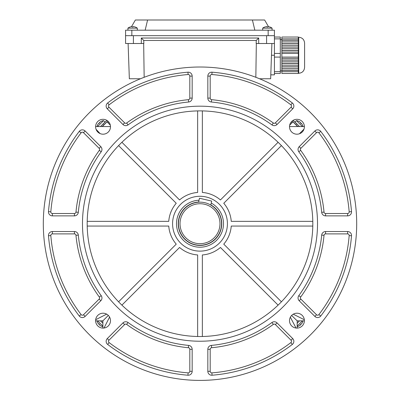 <?xml version="1.0" encoding="UTF-8"?>
<svg xmlns="http://www.w3.org/2000/svg" width="400" height="400" viewBox="0 0 400 400"><rect width="100%" height="100%" fill="white"/><g stroke="black" fill="none" stroke-linecap="round" stroke-linejoin="round"><path stroke-width="0.6" d="M300.6 123.105A7.675 6.635 50.3 0 0 300.305 122.815A7.815 0.415 135 0 0 300.495 122.485A7.815 7.805 -45 0 0 298.87 121.395A7.675 0.355 105 0 0 298.855 121.36A7.675 0.355 105 0 1 298.855 121.36A7.675 0.355 105 0 1 298.85 121.355A7.835 7.835 0 0 0 296.45 120.605L295.01 122.045L299.285 126.32A139.065 139.065 0 0 0 293.09 120.39M296.455 120.61L302.165 126.32M300.45 122.45L300.455 122.445A7.815 7.805 135 0 0 298.865 121.375M300.3 122.825A7.675 6.635 39.7 0 1 301.065 123.59A7.815 0.415 -45 0 0 301.26 123.25A7.815 7.805 135 0 0 301.22 123.21A7.815 0.415 -45 0 0 300.89 123.395M300.995 123.515L301.26 123.25A7.815 7.805 -45 0 1 302.35 124.875A7.675 0.355 -15 0 0 302.35 124.855A7.675 0.355 -15 0 0 302.33 124.84M302.35 124.855A7.675 0.355 -15 0 0 302.345 124.85A7.835 7.835 0 0 1 302.965 126.555M300.955 123.47L301.22 123.21M128.045 124.91A122.22 122.22 0 0 1 188.615 102.015A3.915 3.915 0 0 0 192.165 98.115L192.165 76.095A3.915 3.915 0 0 0 187.935 72.19A151.995 151.995 0 0 0 107.685 102.955A3.915 3.915 0 0 0 107.295 108.84L122.97 124.51A3.915 3.915 0 0 0 128.045 124.91L126.66 123.01A124.575 124.575 0 0 1 188.395 99.675A1.565 1.565 0 0 0 189.815 98.115L189.815 76.095A1.565 1.565 0 0 0 188.125 74.53L187.935 72.19M292.705 103.3A3.915 3.915 0 0 0 292.315 102.955A151.995 151.995 0 0 0 212.065 72.19A3.915 3.915 0 0 0 207.835 76.095L207.835 98.115A3.915 3.915 0 0 0 211.385 102.015A122.22 122.22 0 0 1 271.955 124.91A3.915 3.915 0 0 0 277.03 124.51L292.705 108.84A3.915 3.915 0 0 0 292.705 103.3M314.865 131A3.915 3.915 0 0 1 320.75 131.39A151.995 151.995 0 0 1 351.515 211.64A3.915 3.915 0 0 1 347.61 215.87L347.61 213.52A1.565 1.565 0 0 0 349.17 211.825A149.645 149.645 0 0 0 318.88 132.815A1.565 1.565 0 0 0 316.53 132.66L314.865 131L299.19 146.67A3.915 3.915 0 0 0 298.795 151.75L300.695 150.365A124.575 124.575 0 0 1 324.03 212.1A1.565 1.565 0 0 0 325.59 213.52L347.61 213.52M350.38 232.685A3.915 3.915 0 0 0 347.61 231.54L325.59 231.54A3.915 3.915 0 0 0 321.69 235.09A122.22 122.22 0 0 1 298.795 295.66A3.915 3.915 0 0 0 299.19 300.735L314.865 316.41A3.915 3.915 0 0 0 320.75 316.02A151.995 151.995 0 0 0 351.515 235.765A3.915 3.915 0 0 0 350.38 232.685M188.615 345.395A3.915 3.915 0 0 1 192.165 349.295L192.165 371.315A3.915 3.915 0 0 1 187.935 375.22L188.125 372.875A1.565 1.565 0 0 0 189.815 371.315L189.815 349.295A1.565 1.565 0 0 0 188.395 347.735L188.615 345.395A122.22 122.22 0 0 1 128.045 322.5A3.915 3.915 0 0 0 122.97 322.895L107.295 338.57A3.915 3.915 0 0 0 107.685 344.45A151.995 151.995 0 0 0 187.935 375.22M101.205 295.66A122.22 122.22 0 0 1 78.31 235.09A3.915 3.915 0 0 0 74.41 231.54L52.39 231.54A3.915 3.915 0 0 0 48.485 235.765A151.995 151.995 0 0 0 79.25 316.02A3.915 3.915 0 0 0 85.135 316.41L100.81 300.735A3.915 3.915 0 0 0 101.205 295.66L99.305 297.045A124.575 124.575 0 0 1 75.97 235.31A1.565 1.565 0 0 0 74.41 233.89L52.39 233.89A1.565 1.565 0 0 0 50.83 235.58A149.645 149.645 0 0 0 81.12 314.59A1.565 1.565 0 0 0 83.47 314.75L85.135 316.41M291.685 132.015A7.445 7.445 0 0 0 302.215 132.015A7.445 7.445 0 0 0 302.215 121.49A7.445 7.445 0 0 0 291.685 121.49A7.445 7.445 0 0 0 291.685 132.015M291.685 325.915A7.445 7.445 0 0 0 302.215 325.915A7.445 7.445 0 0 0 302.215 315.39A7.445 7.445 0 0 0 291.685 315.39A7.445 7.445 0 0 0 291.685 325.915M97.785 325.915A7.445 7.445 0 0 0 108.315 325.915A7.445 7.445 0 0 0 108.315 315.39A7.445 7.445 0 0 0 97.785 315.39A7.445 7.445 0 0 0 97.785 325.915M97.785 132.015A7.445 7.445 0 0 0 108.315 132.015A7.445 7.445 0 0 0 108.315 121.49A7.445 7.445 0 0 0 97.785 121.49A7.445 7.445 0 0 0 97.785 132.015M180.61 243.095A27.42 27.42 0 0 0 219.39 243.095A27.42 27.42 0 0 0 219.39 204.315A27.42 27.42 0 0 0 180.61 204.315A27.42 27.42 0 0 0 193.79 250.415M120.225 303.48A112.82 112.82 0 0 0 279.775 303.48A112.82 112.82 0 0 0 279.775 143.93A112.82 112.82 0 0 0 120.225 143.93A112.82 112.82 0 0 0 120.225 303.48M283.1 140.605A117.52 117.52 0 0 0 116.9 140.605A117.52 117.52 0 0 0 116.9 306.805A117.52 117.52 0 0 0 283.1 306.805A117.52 117.52 0 0 0 283.1 140.605M310.8 112.905A156.695 156.695 0 0 0 89.2 112.905A156.695 156.695 0 0 0 89.2 334.505A156.695 156.695 0 0 0 310.8 334.505A156.695 156.695 0 0 0 310.8 112.905M197.65 110.91L197.65 192.455A31.34 31.34 0 0 0 179.565 199.945L121.905 142.285M278.095 142.285L220.435 199.945A31.34 31.34 0 0 0 202.35 192.455L202.35 110.91M312.795 221.355L231.25 221.355A31.34 31.34 0 0 0 223.76 203.27L281.42 145.605M281.42 301.8L223.76 244.14A31.34 31.34 0 0 0 231.25 226.055L312.795 226.055M202.35 336.5L202.35 254.955A31.34 31.34 0 0 0 220.435 247.465L278.095 305.125M121.905 305.125L179.565 247.465A31.34 31.34 0 0 0 197.65 254.955L197.65 336.5M87.205 226.055L168.75 226.055A31.34 31.34 0 0 0 176.24 244.14L118.58 301.8M298.795 151.75A122.22 122.22 0 0 1 321.69 212.315A3.915 3.915 0 0 0 325.59 215.87L347.61 215.87M100.81 146.67L85.135 131A3.915 3.915 0 0 0 79.25 131.39A151.995 151.995 0 0 0 48.485 211.64A3.915 3.915 0 0 0 52.39 215.87L74.41 215.87A3.915 3.915 0 0 0 78.31 212.315A122.22 122.22 0 0 1 101.205 151.75A3.915 3.915 0 0 0 100.81 146.67L99.145 148.335L83.47 132.66A1.565 1.565 0 0 0 81.12 132.815A149.645 149.645 0 0 0 50.83 211.825A1.565 1.565 0 0 0 52.39 213.52L52.39 215.87M271.955 322.5A122.22 122.22 0 0 1 211.385 345.395A3.915 3.915 0 0 0 207.835 349.295L207.835 371.315A3.915 3.915 0 0 0 212.065 375.22A151.995 151.995 0 0 0 292.315 344.45A3.915 3.915 0 0 0 292.705 338.57L277.03 322.895A3.915 3.915 0 0 0 271.955 322.5L273.34 324.4A124.575 124.575 0 0 1 211.605 347.735A1.565 1.565 0 0 0 210.185 349.295L210.185 371.315A1.565 1.565 0 0 0 211.875 372.875L212.065 375.22M118.58 145.605L176.24 203.27A31.34 31.34 0 0 0 168.75 221.355L87.205 221.355M289.68 125.16L292.97 121.87L297.42 126.32M297.655 320.855L297.185 321.325M102.885 321.395L102.345 320.855M102.58 126.32L107.03 121.87L110.32 125.16M274.43 35.67L274.43 30.185L125.57 30.185L125.57 35.67L274.43 35.67L274.43 57.085L280.305 57.085L280.305 71.645L274.43 71.645L274.43 73.47L280.305 73.47L280.305 71.645M145.155 30.185L147.59 20L135.37 20L131.51 26.68M147.59 20L252.41 20L254.845 30.185M252.41 20L264.63 20L268.49 26.68M106.91 120.39A139.065 139.065 0 0 0 100.725 126.32L104.99 122.045L103.545 120.61A7.835 7.835 0 0 0 101.15 121.355A7.675 0.355 -105 0 0 101.135 121.375M97.835 126.32L103.55 120.605M97.035 126.555A7.835 7.835 0 0 1 97.65 124.855A7.675 0.355 15 0 1 97.65 124.855A7.675 0.355 15 0 1 97.655 124.85A7.675 0.355 15 0 1 97.695 124.835A7.815 7.805 -135 0 1 98.78 123.21A7.815 0.415 45 0 1 99.12 123.405A7.675 6.635 -50.3 0 1 99.885 122.64A7.815 0.415 -135 0 0 99.545 122.445A7.815 7.805 45 0 0 99.505 122.485A7.815 0.415 -135 0 0 99.695 122.815M98.745 123.25L98.74 123.25A7.815 7.805 45 0 0 97.67 124.84M99.4 123.105A7.675 6.635 -39.7 0 0 99.11 123.395M99.81 122.71L99.545 122.445A7.815 7.805 -135 0 1 101.17 121.355A7.675 0.355 -105 0 0 101.15 121.355A7.675 0.355 -105 0 0 101.145 121.36M99.765 122.75L99.505 122.485M262.68 30.185L262.68 28.15L272.08 28.15A7.835 7.835 0 0 0 269.85 26.98L269.85 26.98M262.68 28.15A7.835 7.835 0 0 1 264.905 26.98L264.905 26.98M267.92 27A7.675 6.645 0 0 0 266.84 27A7.675 6.645 0 0 1 267.92 27L267.92 26.62A7.815 7.815 0 0 1 269.84 27M264.915 27A7.815 7.815 0 0 1 266.84 26.62L266.84 27M298.325 37.235L298.72 37.235C302.285 37.585 304.245 39.545 304.595 43.115L304.595 67.4L304.595 43.115C304.245 39.545 302.285 37.585 298.72 37.235L298.72 73.275C302.285 72.93 304.245 70.97 304.595 67.4C304.245 70.97 302.285 72.93 298.72 73.275L298.325 73.275M281.875 63.515L298.325 63.515L298.325 65.215L281.875 65.215L281.875 63.44L298.325 63.44L298.325 61.82L281.875 61.82L281.875 60.125L298.325 60.125L298.325 61.82M298.325 58.425L281.875 58.425L281.875 57.085L298.325 57.085L298.325 60.125M281.875 66.91L298.325 66.91L298.325 68.605L281.875 68.605L281.875 65.215M281.875 45.3L298.325 45.3L298.325 46.995L281.875 46.995L281.875 41.91L298.325 41.91L298.325 43.605L281.875 43.605M298.325 40.21L281.875 40.21L281.875 38.87L298.325 38.87L298.325 40.29L281.875 40.29L281.875 41.91M281.875 48.695L298.325 48.695L298.325 50.39L281.875 50.39L281.875 46.995M281.875 71.645L281.875 73.47L298.325 73.47L298.325 71.645L281.875 71.645L281.875 70.3L298.325 70.3L298.325 68.605M298.325 65.215L298.325 66.91M298.325 70.3L298.325 71.645M298.325 38.87L298.325 37.04L281.875 37.04L281.875 38.87M298.325 41.91L298.325 40.29M298.325 45.3L298.325 43.605M298.325 48.695L298.325 46.995M298.325 52.085L298.325 53.43L281.875 53.43L281.875 52.085L298.325 52.085L298.325 50.39M298.325 57.085L298.325 53.43M274.43 38.87L280.305 38.87L280.305 37.04L274.43 37.04M280.305 38.87L280.305 53.43L274.43 53.43M281.875 61.82L281.875 63.44M281.875 58.425L281.875 60.125M281.875 53.43L281.875 57.085M281.875 52.085L281.875 50.39M281.875 68.605L281.875 70.3M280.305 57.085L280.305 53.43M298.325 50.47L281.875 50.47M298.325 47.075L281.875 47.075M298.325 43.68L281.875 43.68M281.875 70.225L298.325 70.225M281.875 66.83L298.325 66.83M281.875 60.045L298.325 60.045M302.83 126.555L294.605 126.555M105.395 126.555L97.17 126.555M304.39 320.855L297.185 320.855L297.185 328.095M110.49 126.555L95.61 126.555M102.885 328.095L102.885 320.855L95.61 320.855M289.51 126.555L304.39 126.555M304.005 129.125L299.39 133.785M304.34 319.745L293.25 314.195M297.185 320.855L291.62 315.46M296.025 328.04L290.355 317.2M104.01 328.035L109.575 317.08M102.885 320.855L108.325 315.4M95.665 319.725L106.65 314.14M96.065 129.325L100.085 133.58M102.145 320.855A137.89 137.89 0 0 0 102.885 321.595M297.185 321.525A137.89 137.89 0 0 0 297.855 320.855M103.34 123.72C106.275 120.935 106.275 120.935 103.34 123.72M105.22 121.935L104.945 122.19M104.145 122.95L103.885 123.2M296.12 123.2L294.38 121.565M296.66 123.72C293.725 120.935 293.725 120.935 296.66 123.72M100.495 320.855A139.065 139.065 0 0 0 102.885 323.245L100.48 320.855M297.185 323.175A139.065 139.065 0 0 0 299.505 320.855M297.62 126.32A137.89 137.89 0 0 0 292.115 121.095M107.885 121.095A137.89 137.89 0 0 0 102.38 126.32M295.74 124.64L295.38 124.12M294.94 123.7L294.22 123.02M293.595 122.44L295.465 124.2M104.535 124.2L106.45 122.4M106.405 122.44L104.645 124.1M104.58 124.16L104.26 124.64M128.11 43.505L129.345 78.76L140.46 78.76M259.54 78.76L270.655 78.76L271.89 43.505M144.16 77.295L143.67 43.505M255.84 77.295L256.33 43.505M125.57 43.505L125.57 35.67L125.57 43.505L133.405 43.505L133.405 35.67L266.595 35.67L266.595 43.505L274.43 43.505M133.405 43.505L141.305 43.505L141.305 38.02L258.695 38.02L258.695 43.505L266.595 43.505M274.43 57.085L274.43 71.645M274.43 73.47L274.43 74.845L270.795 74.845M141.305 38.02L143.74 40.455L256.26 40.455L258.695 38.02M141.305 43.505L143.845 43.505L143.74 40.455M256.26 40.455L256.155 43.505L258.695 43.505M139.28 79.25L139.28 78.76L139.28 79.25M260.72 79.25L260.72 78.76M127.92 30.185L127.92 28.15L137.32 28.15A7.835 7.835 0 0 0 135.095 26.98L135.095 26.98M127.92 28.15A7.835 7.835 0 0 1 130.15 26.98L130.15 26.98M133.16 27A7.675 6.645 0 0 0 132.08 27A7.675 6.645 0 0 1 133.16 27L133.16 26.62A7.815 7.815 0 0 1 135.085 27M130.16 27A7.815 7.815 0 0 1 132.08 26.62L132.08 27M299.52 320.855L297.185 323.19M302.4 320.855L297.185 326.07M302.965 320.855A7.835 7.835 0 0 1 302.35 322.555A7.675 0.355 -165 0 1 302.35 322.555A7.675 0.355 -165 0 1 302.345 322.56A7.675 0.355 -165 0 1 302.305 322.575A7.815 7.805 45 0 1 301.22 324.2A7.815 0.415 -135 0 1 300.88 324.005A7.675 6.635 129.7 0 1 300.115 324.765A7.815 0.415 45 0 0 300.455 324.965A7.815 7.805 45 0 1 298.83 326.05A7.675 0.355 75 0 0 298.85 326.055A7.675 0.355 75 0 0 298.865 326.035M301.255 324.155L301.26 324.16A7.815 7.805 -135 0 0 302.33 322.57M300.6 324.305A7.675 6.635 140.3 0 0 300.89 324.01M300.45 324.96A7.815 7.805 -135 0 0 300.495 324.925A7.815 0.415 45 0 0 300.305 324.59M298.85 326.055A7.675 0.355 75 0 0 298.855 326.05A7.835 7.835 0 0 1 297.185 326.665M300.235 324.66L300.495 324.925M300.19 324.7L300.455 324.965M199.055 202.18L198.565 202.205L199.485 198.245L211.695 201.085L210.775 205.045M204.525 204.245A19.98 19.98 0 0 0 180.54 219.18A19.98 19.98 0 0 0 195.475 243.165A19.98 19.98 0 0 0 219.46 228.23A19.98 19.98 0 0 0 204.525 204.245M204.88 202.72A21.545 21.545 0 0 0 179.015 218.825A21.545 21.545 0 0 0 195.12 244.69A21.545 21.545 0 0 0 220.985 228.585A21.545 21.545 0 0 0 204.88 202.72M199.025 200.22A23.505 23.505 0 0 0 194.675 246.595A23.505 23.505 0 0 0 211.235 203.06M206.21 196.995A27.42 27.42 0 0 0 173.29 217.49M203.635 202.465L202.525 202.305M201.4 202.205L200.495 202.165M102.885 326.14L97.6 320.855M102.885 326.68A7.835 7.835 0 0 1 101.15 326.055A7.675 0.355 -75 0 1 101.15 326.055A7.675 0.355 -75 0 1 101.145 326.05A7.675 0.355 -75 0 1 101.13 326.01A7.815 7.805 135 0 1 99.505 324.925A7.815 0.415 -45 0 1 99.7 324.58A7.675 6.635 -140.3 0 1 98.935 323.82A7.815 0.415 135 0 0 98.74 324.16A7.815 7.805 -45 0 0 98.78 324.2A7.815 0.415 135 0 0 99.11 324.01M99.55 324.96L99.545 324.965A7.815 7.805 -45 0 0 101.135 326.035M99.4 324.305A7.675 6.635 -129.7 0 0 99.695 324.59M99.005 323.895L98.74 324.16A7.815 7.805 135 0 1 97.65 322.535A7.675 0.355 165 0 0 97.65 322.555A7.675 0.355 165 0 0 97.655 322.56A7.835 7.835 0 0 1 97.035 320.855M99.045 323.935L98.78 324.2M74.41 231.54L74.41 233.89M325.59 215.87L325.59 213.52M347.61 233.89L325.59 233.89A1.565 1.565 0 0 0 324.03 235.31A124.575 124.575 0 0 1 300.695 297.045A1.565 1.565 0 0 0 300.855 299.075L316.53 314.75A1.565 1.565 0 0 0 318.88 314.59A149.645 149.645 0 0 0 349.17 235.58A1.565 1.565 0 0 0 347.61 233.89L347.61 231.54M107.685 344.45L109.11 342.585A149.645 149.645 0 0 0 188.125 372.875M188.395 347.735A124.575 124.575 0 0 1 126.66 324.4A1.565 1.565 0 0 0 124.63 324.56L108.955 340.23A1.565 1.565 0 0 0 109.11 342.585M292.315 102.955L290.89 104.825A149.645 149.645 0 0 0 211.875 74.53A1.565 1.565 0 0 0 210.185 76.095L210.185 98.115A1.565 1.565 0 0 0 211.605 99.675L211.385 102.015M211.605 99.675A124.575 124.575 0 0 1 273.34 123.01A1.565 1.565 0 0 0 275.37 122.85L291.045 107.175A1.565 1.565 0 0 0 290.89 104.825M52.39 213.52L74.41 213.52A1.565 1.565 0 0 0 75.97 212.1A124.575 124.575 0 0 1 99.305 150.365A1.565 1.565 0 0 0 99.145 148.335M83.47 314.75L99.145 299.075A1.565 1.565 0 0 0 99.305 297.045M211.875 372.875A149.645 149.645 0 0 0 290.89 342.585A1.565 1.565 0 0 0 291.045 340.23L275.37 324.56A1.565 1.565 0 0 0 273.34 324.4M316.53 132.66L300.855 148.335A1.565 1.565 0 0 0 300.695 150.365M188.125 74.53A149.645 149.645 0 0 0 109.11 104.825A1.565 1.565 0 0 0 108.955 107.175L124.63 122.85A1.565 1.565 0 0 0 126.66 123.01M212.065 72.19L211.875 74.53M210.185 76.095L207.835 76.095M210.185 98.115L207.835 98.115M292.705 108.84L291.045 107.175M277.03 124.51L275.37 122.85M273.34 123.01L271.955 124.91M189.815 371.315L192.165 371.315M189.815 349.295L192.165 349.295M107.295 338.57L108.955 340.23M122.97 322.895L124.63 324.56M126.66 324.4L128.045 322.5M207.835 371.315L210.185 371.315M290.89 342.585L292.315 344.45M207.835 349.295L210.185 349.295M291.045 340.23L292.705 338.57M211.385 345.395L211.605 347.735M275.37 324.56L277.03 322.895M351.515 235.765L349.17 235.58M320.75 316.02L318.88 314.59M325.59 233.89L325.59 231.54M314.865 316.41L316.53 314.75M324.03 235.31L321.69 235.09M299.19 300.735L300.855 299.075M300.695 297.045L298.795 295.66M349.17 211.825L351.515 211.64M318.88 132.815L320.75 131.39M321.69 212.315L324.03 212.1M300.855 148.335L299.19 146.67M192.165 76.095L189.815 76.095M109.11 104.825L107.685 102.955M192.165 98.115L189.815 98.115M108.955 107.175L107.295 108.84M188.615 102.015L188.395 99.675M124.63 122.85L122.97 124.51M50.83 235.58L48.485 235.765M52.39 231.54L52.39 233.89M81.12 314.59L79.25 316.02M78.31 235.09L75.97 235.31M99.145 299.075L100.81 300.735M48.485 211.64L50.83 211.825M79.25 131.39L81.12 132.815M74.41 213.52L74.41 215.87M85.135 131L83.47 132.66M75.97 212.1L78.31 212.315M99.305 150.365L101.205 151.75M268.16 35.67L268.16 30.185M131.84 35.67L131.84 30.185M292.055 122.785A136.595 136.595 0 0 0 291.21 122.02M108.79 122.02A136.595 136.595 0 0 0 107.945 122.785M271.48 55.255L274.43 55.255M198.61 202.015A21.73 21.73 0 0 0 195.075 244.87A21.73 21.73 0 0 0 210.82 204.855M296.675 124.26L296.675 123.705M103.325 124.26L103.325 123.705M272.08 30.185L272.08 28.15M280.305 39.585L281.875 39.585M280.305 70.925L281.875 70.925M137.32 30.185L137.32 28.15"/></g></svg>
